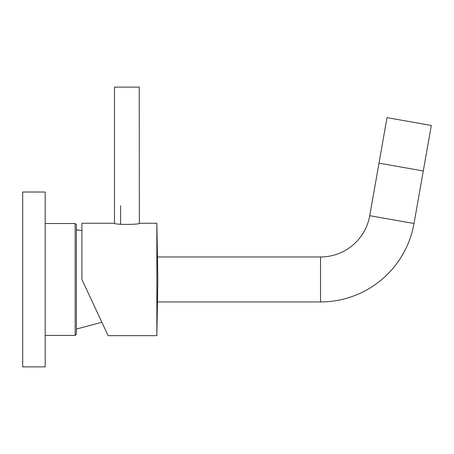 <?xml version="1.0" encoding="UTF-8"?>
<svg xmlns="http://www.w3.org/2000/svg" width="454" height="454" viewBox="0 0 454 454"><rect width="100%" height="100%" fill="white"/><g stroke="black" fill="none" stroke-linecap="round" stroke-linejoin="round"><path stroke-width="0.68" d="M76.408 334.161L76.408 224.753L75.154 223.504L75.154 335.41L76.408 334.161M156.857 335.659L108.109 335.659L81.902 279.454L81.902 223.254L114.374 223.254C113.613 224.787 140.218 224.764 139.355 223.254L156.857 223.254L156.857 335.659L157.839 279.454L156.857 223.254M139.355 223.254L139.23 87.117L114.499 87.117L114.499 223.283M81.902 279.454L83.689 283.29M45.179 366.883L45.179 192.031L22.7 192.031L22.7 366.883L45.179 366.883M157.447 301.938L320.53 301.938A94.92 94.92 0 0 0 414.008 223.499L423.276 170.954L378.994 163.145L423.276 170.954L431.3 125.446L387.018 117.637L369.732 215.69L414.008 223.499M157.447 256.975L320.53 256.975A49.957 49.957 0 0 0 369.732 215.69M320.53 256.975L320.53 301.938M45.179 335.41L75.154 335.41M45.179 223.504L75.154 223.504M101.872 322.278L76.408 329.042M76.408 229.872L81.902 230.536M120.616 224.304L120.616 205.77"/></g></svg>
